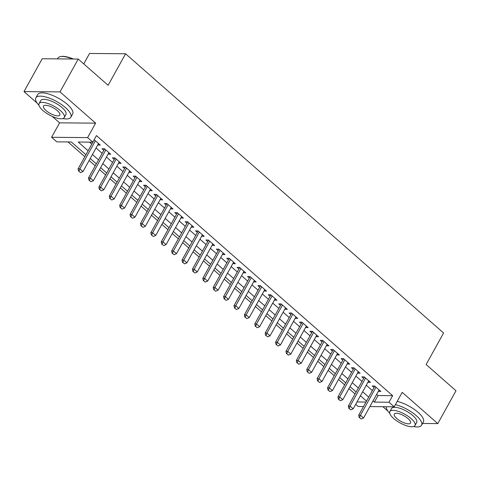 <?xml version="1.0" encoding="UTF-8"?>
<svg xmlns="http://www.w3.org/2000/svg" width="480" height="480" viewBox="0 0 480 480"><rect width="100%" height="100%" fill="white"/><g stroke="black" fill="none" stroke-linecap="round" stroke-linejoin="round"><path stroke-width="0.72" d="M85.914 154.74L71.388 141.984L56.784 141.858L51.588 137.298L87.612 137.604L92.808 142.164L78.204 142.038L88.122 150.75M52.26 116.406L59.592 122.844L51.588 137.298M59.592 122.844L95.622 123.156L60.024 91.902L78.228 59.058L42.204 58.752L24 91.59L37.17 103.158M83.76 63.918L89.556 53.46L125.58 53.772L443.598 333L426.12 364.524L456 390.762L437.796 423.6L402.204 392.346L394.194 406.794L369.876 406.59M382.872 406.698L387.924 411.132M363.51 406.536L358.17 406.488L355.686 404.31M68.01 141.954L84.816 156.714M89.118 160.488L95.214 165.834M99.516 169.614L105.606 174.96M109.908 178.74L115.998 184.086M120.3 187.866L126.39 193.212M130.692 196.992L136.782 202.338M141.084 206.112L147.174 211.464M151.476 215.238L157.566 220.59M161.868 224.364L167.958 229.71M172.26 233.49L178.35 238.836M182.652 242.616L188.742 247.962M193.05 251.742L199.14 257.088M203.442 260.868L209.532 266.214M213.834 269.988L219.924 275.34M224.226 279.114L230.316 284.466M234.618 288.24L240.708 293.586M245.01 297.366L251.1 302.712M255.402 306.492L261.492 311.838M265.794 315.618L271.884 320.964M276.186 324.744L282.276 330.09M286.578 333.87L292.674 339.216M296.976 342.99L303.066 348.342M307.368 352.116L313.458 357.468M317.76 361.242L323.85 366.588M328.152 370.368L334.242 375.714M338.544 379.494L344.634 384.84M348.936 388.62L355.026 393.966M60.024 91.902L24 91.59M422.544 423.468L437.796 423.6M97.722 144.972L100.302 145.116L94.158 139.728M108.114 154.098L110.694 154.242L104.46 148.77L102.024 148.746L103.812 150.318M118.506 163.224L121.086 163.368L114.852 157.896L112.416 157.872L114.204 159.444M128.898 172.344L131.478 172.494L125.244 167.016L122.808 166.998L124.596 168.57M139.29 181.47L141.87 181.62L135.636 176.142L133.2 176.124L134.988 177.696M149.688 190.596L152.262 190.746L146.028 185.268L143.592 185.25L145.386 186.822M160.08 199.722L162.654 199.872L156.42 194.394L153.984 194.376L155.778 195.942M170.472 208.848L173.046 208.992L166.812 203.52L164.382 203.496L166.17 205.068M180.864 217.974L183.444 218.118L177.204 212.646L174.774 212.622L176.562 214.194M191.256 227.1L193.836 227.244L187.596 221.772L185.166 221.748L186.954 223.32M201.648 236.226L204.228 236.37L197.994 230.898L195.558 230.874L197.346 232.446M212.04 245.346L214.62 245.496L208.386 240.018L205.95 240L207.738 241.572M222.432 254.472L225.012 254.622L218.778 249.144L216.342 249.126L218.13 250.698M232.824 263.598L235.404 263.748L229.17 258.27L226.734 258.252L228.522 259.824M243.222 272.724L245.796 272.874L239.562 267.396L237.126 267.378L238.914 268.944M253.614 281.85L256.188 281.994L249.954 276.522L247.518 276.498L249.312 278.07M264.006 290.976L266.58 291.12L260.346 285.648L257.91 285.624L259.704 287.196M274.398 300.102L276.978 300.246L270.738 294.774L268.308 294.75L270.096 296.322M284.79 309.222L287.37 309.372L281.13 303.894L278.7 303.876L280.488 305.448M295.182 318.348L297.762 318.498L291.522 313.02L289.092 313.002L290.88 314.574M305.574 327.474L308.154 327.624L301.92 322.146L299.484 322.128L301.272 323.7M315.966 336.6L318.546 336.75L312.312 331.272L309.876 331.254L311.664 332.82M326.358 345.726L328.938 345.87L322.704 340.398L320.268 340.374L322.056 341.946M336.75 354.852L339.33 354.996L333.096 349.524L330.66 349.5L332.448 351.072M347.148 363.978L349.722 364.122L343.488 358.65L341.052 358.626L342.846 360.198M357.54 373.098L360.114 373.248L353.88 367.776L351.444 367.752L353.238 369.324M367.932 382.224L370.512 382.374L364.272 376.896L361.842 376.878L363.63 378.45M376.668 394.338L378.03 395.538L392.64 395.664L96.45 135.6L92.808 142.164M89.43 142.134L91.764 144.186M96.066 147.96L102.156 153.306M106.458 157.086L112.548 162.432M116.85 166.212L122.94 171.558M127.242 175.338L133.332 180.684M137.634 184.464L143.724 189.81M148.026 193.584L154.116 198.936M158.418 202.71L164.514 208.062M168.816 211.836L174.906 217.182M179.208 220.962L185.298 226.308M189.6 230.088L195.69 235.434M199.992 239.214L206.082 244.56M210.384 248.34L216.474 253.686M220.776 257.466L226.866 262.812M231.168 266.586L237.258 271.938M241.56 275.712L247.65 281.064M251.952 284.838L258.042 290.184M262.35 293.964L268.44 299.31M272.742 303.09L278.832 308.436M283.134 312.216L289.224 317.562M293.526 321.342L299.616 326.688M303.918 330.462L310.008 335.814M314.31 339.588L320.4 344.94M324.702 348.714L330.792 354.06M335.094 357.84L341.184 363.186M345.486 366.966L351.576 372.312M355.878 376.092L361.974 381.438M366.276 385.218L372.366 390.564M378.324 391.35L380.904 391.5L374.664 386.022L372.234 386.004L374.022 387.576M95.622 123.156L87.612 137.604M392.64 395.664L388.998 402.234L394.194 406.794M78.228 59.058L108.108 85.296L125.58 53.772M366.516 401.118L360.426 395.772M356.124 391.992L350.028 386.646M345.726 382.866L339.636 377.52M335.334 373.74L329.244 368.394M324.942 364.614L318.852 359.268M314.55 355.494L308.46 350.142M304.158 346.368L298.068 341.016M293.766 337.242L287.676 331.896M283.374 328.116L277.284 322.77M272.982 318.99L266.892 313.644M262.59 309.864L256.5 304.518M252.192 300.738L246.102 295.392M241.8 291.618L235.71 286.266M231.408 282.492L225.318 277.14M221.016 273.366L214.926 268.014M210.624 264.24L204.534 258.894M200.232 255.114L194.142 249.768M189.84 245.988L183.75 240.642M179.448 236.862L173.358 231.516M169.056 227.736L162.966 222.39M158.664 218.616L152.568 213.264M148.266 209.49L142.176 204.138M137.874 200.364L131.784 195.018M127.482 191.238L121.392 185.892M117.09 182.112L111 176.766M106.698 172.986L100.608 167.64M96.306 163.86L90.216 158.514M356.994 401.958L366.006 402.036M373.026 400.908L374.394 402.108L388.998 402.234M92.424 154.53L98.514 159.876M102.816 163.656L108.906 169.002M113.208 172.776L119.298 178.128M123.6 181.902L129.69 187.254M133.992 191.028L140.088 196.374M144.39 200.154L150.48 205.5M154.782 209.28L160.872 214.626M165.174 218.406L171.264 223.752M175.566 227.532L181.656 232.878M185.958 236.658L192.048 242.004M196.35 245.778L202.44 251.13M206.742 254.904L212.832 260.256M217.134 264.03L223.224 269.376M227.526 273.156L233.622 278.502M237.924 282.282L244.014 287.628M248.316 291.408L254.406 296.754M258.708 300.534L264.798 305.88M269.1 309.654L275.19 315.006M279.492 318.78L285.582 324.132M289.884 327.906L295.974 333.252M300.276 337.032L306.366 342.378M310.668 346.158L316.758 351.504M321.06 355.284L327.15 360.63M331.458 364.41L337.548 369.756M341.85 373.536L347.94 378.882M352.242 382.656L358.332 388.008M362.634 391.782L368.724 397.134M378.03 395.538L374.394 402.108M379.254 390.054L378.468 391.476M368.862 380.928L368.076 382.35M358.47 371.802L357.684 373.23M348.078 362.676L347.292 364.104M337.686 353.556L336.9 354.978M327.294 344.43L326.502 345.852M316.902 335.304L316.11 336.726M306.51 326.178L305.718 327.6M296.118 317.052L295.326 318.474M285.72 307.926L284.934 309.354M275.328 298.8L274.542 300.228M264.936 289.68L264.15 291.102M254.544 280.554L253.758 281.976M244.152 271.428L243.366 272.85M233.76 262.302L232.968 263.724M223.368 253.176L222.576 254.598M212.976 244.05L212.184 245.472M202.584 234.924L201.792 236.352M192.192 225.798L191.4 227.226M181.794 216.678L181.008 218.1M171.402 207.552L170.616 208.974M161.01 198.426L160.224 199.848M150.618 189.3L149.832 190.722M140.226 180.174L139.434 181.596M129.834 171.048L129.042 172.476M119.442 161.922L118.65 163.35M109.05 152.802L108.258 154.224M98.658 143.676L97.866 145.098M359.55 417.624L361.11 418.992L359.55 417.624L360.45 415.236L358.698 415.224L374.712 386.322A1.602 1.266 90.5 0 0 374.802 386.142M379.11 389.928L363.564 417.972L360.45 415.236L375.996 387.192M361.11 418.992L363.564 417.972M358.698 415.224L359.256 417.618M413.598 426.54A19.992 6.876 -151 0 0 421.578 425.22A19.992 6.876 -151 0 0 416.262 415.626A19.992 6.876 -151 0 0 395.364 404.676M421.578 425.22L423.396 421.932A19.992 6.876 -151 0 0 418.08 412.344A19.992 6.876 -151 0 0 397.188 401.394M389.826 411.57L391.5 408.546A14.394 4.95 29 0 1 400.122 408.366A14.394 4.95 29 0 1 412.854 415.602A14.394 4.95 29 0 1 416.682 422.502L415.008 425.526A14.394 4.95 -151 0 0 411.18 418.62A14.394 4.95 -151 0 0 398.448 411.39A14.394 4.95 -151 0 0 389.826 411.57A14.394 4.95 -151 0 0 393.654 418.47A14.394 4.95 -151 0 0 406.386 425.706A14.394 4.95 -151 0 0 415.008 425.526M408.06 418.596A9.276 3.192 -151 0 0 399.858 413.934A9.276 3.192 -151 0 0 394.302 414.048A9.276 3.192 -151 0 0 396.768 418.5A9.276 3.192 -151 0 0 404.97 423.162A9.276 3.192 -151 0 0 410.526 423.042A9.276 3.192 -151 0 0 408.06 418.596M386.316 406.728A19.992 6.876 -151 0 0 389.712 413.298M62.844 118.56A19.992 6.876 -151 0 0 70.824 117.24A19.992 6.876 -151 0 0 65.508 107.652A19.992 6.876 -151 0 0 47.826 97.608A19.992 6.876 -151 0 0 35.85 97.854A19.992 6.876 -151 0 0 38.964 105.324M70.824 117.24L72.642 113.958A19.992 6.876 -151 0 0 67.332 104.37A19.992 6.876 -151 0 0 49.644 94.32A19.992 6.876 -151 0 0 37.674 94.572L35.85 97.854M39.072 103.59L40.746 100.572A14.394 4.95 29 0 1 49.368 100.392A14.394 4.95 29 0 1 62.1 107.622A14.394 4.95 29 0 1 65.928 114.528L64.254 117.552A14.394 4.95 -151 0 0 60.426 110.646A14.394 4.95 -151 0 0 47.694 103.41A14.394 4.95 -151 0 0 39.072 103.59A14.394 4.95 -151 0 0 42.9 110.496A14.394 4.95 -151 0 0 55.632 117.732A14.394 4.95 -151 0 0 64.254 117.552M57.312 110.616A9.276 3.192 -151 0 0 49.104 105.96A9.276 3.192 -151 0 0 43.548 106.074A9.276 3.192 -151 0 0 46.014 110.52A9.276 3.192 -151 0 0 54.222 115.182A9.276 3.192 -151 0 0 59.778 115.068A9.276 3.192 -151 0 0 57.312 110.616M72.726 59.016A19.992 6.876 -151 0 0 60.276 56.658A19.992 6.876 -151 0 0 57.84 58.188L57.456 58.884M60.276 56.658L60.858 56.532A19.512 6.714 29 0 1 73.464 59.022M349.158 408.498L350.718 409.866L349.158 408.498L350.058 406.11L348.3 406.098L364.32 377.196A1.602 1.266 90.5 0 0 364.41 377.016M368.718 380.802L353.172 408.852L350.058 406.11L365.604 378.066M350.718 409.866L353.172 408.852M348.3 406.098L348.864 408.498M338.766 399.372L340.326 400.74L338.766 399.372L339.66 396.984L337.908 396.972L353.928 368.076A1.602 1.266 90.5 0 0 354.018 367.89M358.326 371.676L342.78 399.726L339.66 396.984L355.212 368.94M340.326 400.74L342.78 399.726M337.908 396.972L338.472 399.372M328.374 390.246L329.934 391.614L328.374 390.246L329.268 387.864L327.516 387.846L343.536 358.95A1.602 1.266 90.5 0 0 343.626 358.764M347.934 362.55L332.388 390.6L329.268 387.864L344.814 359.814M329.934 391.614L332.388 390.6M327.516 387.846L328.08 390.246M317.982 381.12L319.542 382.488L317.982 381.12L318.876 378.738L317.124 378.72L333.144 349.824A1.602 1.266 90.5 0 0 333.228 349.644M337.542 353.424L321.996 381.474L318.876 378.738L334.422 350.688M319.542 382.488L321.996 381.474M317.124 378.72L317.688 381.12M307.59 371.994L309.144 373.368L307.59 371.994L308.484 369.612L306.732 369.594L322.752 340.698A1.602 1.266 90.5 0 0 322.836 340.518M327.15 344.304L311.604 372.348L308.484 369.612L324.03 341.562M309.144 373.368L311.604 372.348M306.732 369.594L307.296 371.994M297.192 362.874L298.752 364.242L297.192 362.874L298.092 360.486L296.34 360.468L312.36 331.572A1.602 1.266 90.5 0 0 312.444 331.392M316.758 335.178L301.212 363.222L298.092 360.486L313.638 332.436M298.752 364.242L301.212 363.222M296.34 360.468L296.904 362.868M286.8 353.748L288.36 355.116L286.8 353.748L287.7 351.36L285.948 351.348L301.968 322.446A1.602 1.266 90.5 0 0 302.052 322.266M306.366 326.052L290.82 354.096L287.7 351.36L303.246 323.316M288.36 355.116L290.82 354.096M285.948 351.348L286.512 353.742M276.408 344.622L277.968 345.99L276.408 344.622L277.308 342.234L275.556 342.222L291.576 313.32A1.602 1.266 90.5 0 0 291.66 313.14M295.974 316.926L280.422 344.97L277.308 342.234L292.854 314.19M277.968 345.99L280.422 344.97M275.556 342.222L276.12 344.616M266.016 335.496L267.576 336.864L266.016 335.496L266.916 333.108L265.164 333.096L281.178 304.194A1.602 1.266 90.5 0 0 281.268 304.014M285.576 307.8L270.03 335.85L266.916 333.108L282.462 305.064M267.576 336.864L270.03 335.85M265.164 333.096L265.722 335.496M255.624 326.37L257.184 327.738L255.624 326.37L256.524 323.982L254.772 323.97L270.786 295.074A1.602 1.266 90.5 0 0 270.876 294.888M275.184 298.674L259.638 326.724L256.524 323.982L272.07 295.938M257.184 327.738L259.638 326.724M254.772 323.97L255.33 326.37M245.232 317.244L246.792 318.612L245.232 317.244L246.132 314.862L244.374 314.844L260.394 285.948A1.602 1.266 90.5 0 0 260.484 285.768M264.792 289.548L249.246 317.598L246.132 314.862L261.678 286.812M246.792 318.612L249.246 317.598M244.374 314.844L244.938 317.244M234.84 308.118L236.4 309.492L234.84 308.118L235.734 305.736L233.982 305.718L250.002 276.822A1.602 1.266 90.5 0 0 250.092 276.642M254.4 280.428L238.854 308.472L235.734 305.736L251.286 277.686M236.4 309.492L238.854 308.472M233.982 305.718L234.546 308.118M224.448 298.998L226.008 300.366L224.448 298.998L225.342 296.61L223.59 296.592L239.61 267.696A1.602 1.266 90.5 0 0 239.694 267.516M244.008 271.302L228.462 299.346L225.342 296.61L240.888 268.56M226.008 300.366L228.462 299.346M223.59 296.592L224.154 298.992M214.056 289.872L215.61 291.24L214.056 289.872L214.95 287.484L213.198 287.472L229.218 258.57A1.602 1.266 90.5 0 0 229.302 258.39M233.616 262.176L218.07 290.22L214.95 287.484L230.496 259.44M215.61 291.24L218.07 290.22M213.198 287.472L213.762 289.866M203.664 280.746L205.218 282.114L203.664 280.746L204.558 278.358L202.806 278.346L218.826 249.444A1.602 1.266 90.5 0 0 218.91 249.264M223.224 253.05L207.678 281.094L204.558 278.358L220.104 250.314M205.218 282.114L207.678 281.094M202.806 278.346L203.37 280.74M193.266 271.62L194.826 272.988L193.266 271.62L194.166 269.232L192.414 269.22L208.434 240.318A1.602 1.266 90.5 0 0 208.518 240.138M212.832 243.924L197.286 271.974L194.166 269.232L209.712 241.188M194.826 272.988L197.286 271.974M192.414 269.22L192.978 271.62M182.874 262.494L184.434 263.862L182.874 262.494L183.774 260.106L182.022 260.094L198.042 231.198A1.602 1.266 90.5 0 0 198.126 231.012M202.44 234.798L186.894 262.848L183.774 260.106L199.32 232.062M184.434 263.862L186.894 262.848M182.022 260.094L182.586 262.494M172.482 253.368L174.042 254.736L172.482 253.368L173.382 250.986L171.63 250.968L187.644 222.072A1.602 1.266 90.5 0 0 187.734 221.886M192.048 225.672L176.496 253.722L173.382 250.986L188.928 222.936M174.042 254.736L176.496 253.722M171.63 250.968L172.194 253.368M162.09 244.242L163.65 245.61L162.09 244.242L162.99 241.86L161.238 241.842L177.252 212.946A1.602 1.266 90.5 0 0 177.342 212.766M181.65 216.552L166.104 244.596L162.99 241.86L178.536 213.81M163.65 245.61L166.104 244.596M161.238 241.842L161.796 244.242M151.698 235.116L153.258 236.49L151.698 235.116L152.598 232.734L150.84 232.716L166.86 203.82A1.602 1.266 90.5 0 0 166.95 203.64M171.258 207.426L155.712 235.47L152.598 232.734L168.144 204.684M153.258 236.49L155.712 235.47M150.84 232.716L151.404 235.116M141.306 225.996L142.866 227.364L141.306 225.996L142.2 223.608L140.448 223.59L156.468 194.694A1.602 1.266 90.5 0 0 156.558 194.514M160.866 198.3L145.32 226.344L142.2 223.608L157.752 195.564M142.866 227.364L145.32 226.344M140.448 223.59L141.012 225.99M130.914 216.87L132.474 218.238L130.914 216.87L131.808 214.482L130.056 214.47L146.076 185.568A1.602 1.266 90.5 0 0 146.166 185.388M150.474 189.174L134.928 217.218L131.808 214.482L147.354 186.438M132.474 218.238L134.928 217.218M130.056 214.47L130.62 216.864M120.522 207.744L122.082 209.112L120.522 207.744L121.416 205.356L119.664 205.344L135.684 176.442A1.602 1.266 90.5 0 0 135.768 176.262M140.082 180.048L124.536 208.098L121.416 205.356L136.962 177.312M122.082 209.112L124.536 208.098M119.664 205.344L120.228 207.738M110.13 198.618L111.684 199.986L110.13 198.618L111.024 196.23L109.272 196.218L125.292 167.316A1.602 1.266 90.5 0 0 125.376 167.136M129.69 170.922L114.144 198.972L111.024 196.23L126.57 168.186M111.684 199.986L114.144 198.972M109.272 196.218L109.836 198.618M99.732 189.492L101.292 190.86L99.732 189.492L100.632 187.11L98.88 187.092L114.9 158.196A1.602 1.266 90.5 0 0 114.984 158.01M119.298 161.796L103.752 189.846L100.632 187.11L116.178 159.06M101.292 190.86L103.752 189.846M98.88 187.092L99.444 189.492M89.34 180.366L90.9 181.734L89.34 180.366L90.24 177.984L88.488 177.966L104.508 149.07A1.602 1.266 90.5 0 0 104.592 148.89M108.906 152.67L93.36 180.72L90.24 177.984L105.786 149.934M90.9 181.734L93.36 180.72M88.488 177.966L89.052 180.366M78.948 171.24L80.508 172.614L78.948 171.24L79.848 168.858L78.096 168.84L94.11 139.944A1.602 1.266 90.5 0 0 94.2 139.764M98.514 143.55L82.962 171.594L79.848 168.858L95.394 140.808M80.508 172.614L82.962 171.594M78.096 168.84L78.66 171.24M375.012 386.328L374.712 386.322M364.62 377.202L364.32 377.196M354.228 368.076L353.928 368.076M281.478 304.2L281.178 304.194M271.086 295.074L270.786 295.074M260.694 285.948L260.394 285.948M250.302 276.822L250.002 276.822M187.944 222.072L187.644 222.072M177.552 212.946L177.252 212.946M167.16 203.82L166.86 203.82M156.768 194.7L156.468 194.694M94.41 139.944L94.11 139.944"/></g></svg>
